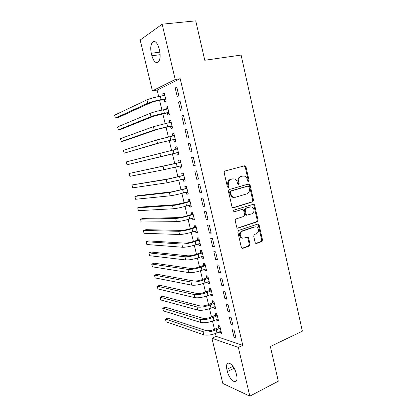 <?xml version="1.0" encoding="UTF-8"?>
<svg xmlns="http://www.w3.org/2000/svg" width="417" height="417" viewBox="0 0 417 417"><rect width="100%" height="100%" fill="white"/><g stroke="black" fill="none" stroke-linecap="round" stroke-linejoin="round"><path stroke-width="0.63" d="M248.558 181.765L249.095 180.644L245.973 166.81L245.201 165.825L244.607 165.789L224.945 171.017L224.132 172.648L227.395 186.8L228.386 187.509L228.949 186.357L228.526 184.533C228.151 181.901 229.006 180.154 231.091 179.305L232.743 178.851L234.818 179.008C236.032 179.581 236.825 180.613 237.2 182.093L237.617 183.902L238.587 184.606L239.134 183.47L238.722 181.666C238.352 179.055 239.186 177.334 241.224 176.5L242.84 176.057L244.815 176.193C246.03 176.756 246.828 177.783 247.208 179.274L247.609 181.067L248.558 181.765M248.058 181.697L248.318 180.738L245.201 166.936L244.211 165.893M227.885 187.457L228.198 186.441L227.781 184.622L228.526 184.533M238.081 184.549L238.368 183.558L237.961 181.755L238.722 181.666M255.162 242.564L255.757 243.408L256.497 243.465L261.746 241.594L262.491 239.957L259.103 224.951L258.467 224.075L257.774 224.023L238.623 230.445L237.836 232.113L241.37 247.463L241.959 248.303L242.746 248.376L249.277 246.046L250.044 244.383L248.558 237.883L247.948 237.023L243.961 238.081L241.912 237.904C239.509 235.417 239.66 233.166 242.371 231.148L254.964 226.895L256.851 227.036C259.275 229.454 259.166 231.69 256.518 233.739L254.448 234.453L253.692 236.1L255.162 242.564M215.474 333.532L216.157 336.383L242.777 345.359L180.196 78.719L175.197 79.511L152.408 90.859L140.175 40.032L162.156 24.191L175.197 79.511M242.777 345.359L238.336 347.418L249.825 396.15L222.808 383.463L211.93 338.25L238.336 347.418M162.156 24.191L195.74 20.85L204.768 60.251L241.094 55.08L302.367 331.166L270.362 346.532L278.306 381.206L249.825 396.15M252.754 201.818L253.515 200.207L250.07 184.955L249.345 184.006L248.72 183.965L229.214 189.568L228.412 191.21L232.003 206.811L232.681 207.729L233.405 207.786L252.754 201.818L251.972 201.864L252.728 200.254L249.293 185.039L248.428 184.048M254.605 205.034L258.019 220.16L257.268 221.787L238.097 228.162L237.336 228.094L236.705 227.218L235.183 220.609L235.975 218.946L243.882 216.402L244.659 214.76L243.664 210.408L242.996 209.501L242.293 209.443L233.52 211.987C232.848 211.325 232.874 210.731 233.609 210.194L253.927 204.121L254.605 205.034L253.817 205.07L257.232 220.171L258.019 220.16M231.039 324.577L232.9 325.114L231.07 317.368L229.22 316.868L231.039 324.577L232.608 323.894M216.616 319.427L216.866 320.485L218.576 320.981L216.804 313.542L215.099 313.089L215.579 315.09M224.951 298.786L226.785 299.187L224.94 291.358L223.111 290.998L224.951 298.786L226.54 298.145M210.663 294.491L210.96 295.736L212.644 296.101L210.851 288.59L209.172 288.262L209.657 290.284M218.8 272.723L220.609 272.984L218.743 265.071L216.939 264.852L218.8 272.723L220.405 272.124M204.648 269.299L204.987 270.732L206.655 270.972L204.841 263.382L203.188 263.179L203.673 265.228M212.581 246.384L214.369 246.504L212.482 238.503L210.705 238.43L212.581 246.384L214.208 245.827M198.57 243.851L198.961 245.472L200.598 245.582L198.773 237.919L197.137 237.846L197.632 239.916M206.295 219.764L208.057 219.738L206.154 211.654L204.398 211.727L206.295 219.764L207.942 219.253M192.435 218.143L192.868 219.962L194.484 219.936L192.638 212.19L191.028 212.258L191.528 214.343M199.946 192.862L201.682 192.69L199.753 184.517L198.028 184.736L199.946 192.862L201.609 192.393M186.232 192.174L186.712 194.186L188.307 194.03L186.441 186.201L184.856 186.404L185.357 188.51M193.524 165.674L195.234 165.346L193.29 157.089L191.585 157.459L193.524 165.674L195.213 165.247M179.988 166.023L180.498 168.15L182.067 167.848L180.18 159.946L178.622 160.284L179.128 162.416M186.753 129.359L185.075 129.885L187.04 138.189L188.719 137.709L186.753 129.359M173.701 139.695L174.217 141.837L175.76 141.399L173.853 133.414L172.32 133.893L172.831 136.046M180.144 101.326L178.497 102.009L180.478 110.406L182.135 109.765L180.144 101.326M167.353 113.09L167.869 115.259L169.385 114.675L167.462 106.601L165.95 107.232L166.435 109.254M180.196 78.719L157.126 90.077L158.674 96.541M159.581 100.315L161.932 110.114M162.807 113.778L165.163 123.62M166.018 127.175L168.385 137.052M169.213 140.503L171.59 150.412M172.388 153.758L174.759 163.657M175.567 167.019L177.913 176.798M178.731 180.227L181.046 189.865M181.88 193.368L184.158 202.87M185.012 206.436L187.259 215.808M188.13 219.441L190.345 228.678M191.231 232.378L193.415 241.485M194.317 245.248L196.47 254.224M197.387 258.055L199.503 266.901M200.441 270.795L202.526 279.51M203.475 283.471L205.534 292.062M206.498 296.08L208.526 304.546M209.506 308.627L211.508 316.967M212.498 321.111L214.468 329.331M164.152 99.684L164.673 101.863L166.174 101.206L164.241 93.09L162.745 93.794L163.209 95.738M176.813 87.195L175.182 87.961L177.173 96.4L178.815 95.681L176.813 87.195M170.537 126.424L171.053 128.582L172.581 128.071L170.668 120.044L169.146 120.596L169.646 122.702M183.459 115.379L181.796 115.983L183.767 124.334L185.435 123.776L183.459 115.379M176.855 152.893L177.366 155.03L178.919 154.66L177.027 146.711L175.479 147.123L175.99 149.265M190.027 143.26L188.343 143.709L190.293 151.965L191.987 151.564L190.027 143.26M184.82 179.393L183.105 179.086L183.616 181.202L185.195 180.973L183.318 173.107L181.744 173.378L182.25 175.494M196.746 179.305L198.466 179.055L196.532 170.84L194.817 171.132L196.746 179.305L198.419 178.857M189.339 205.19L189.798 207.108L191.403 207.014L189.547 199.232L187.947 199.362L188.453 201.458M203.131 206.352L204.877 206.253L202.964 198.122L201.223 198.268L203.131 206.352L204.783 205.857M195.51 231.034L195.922 232.749L197.549 232.795L195.714 225.086L194.093 225.086L194.588 227.161M209.449 233.108L211.221 233.16L209.324 225.117L207.557 225.112L209.449 233.108L211.085 232.577M201.62 256.606L201.979 258.133L203.632 258.311L201.812 250.68L200.17 250.544L200.66 252.603M215.698 259.588L217.497 259.781L215.62 251.821L213.827 251.675L215.698 259.588L217.314 259.009M207.661 281.923L207.979 283.263L209.657 283.57L207.854 276.018L206.186 275.752L206.676 277.785M221.886 285.791L223.705 286.119L221.849 278.248L220.035 277.957L221.886 285.791L223.481 285.165M213.645 306.99L213.921 308.142L215.62 308.575L213.838 301.1L212.144 300.704L212.628 302.721M228.005 311.718L229.85 312.187L228.016 304.394L226.176 303.967L228.005 311.718L229.585 311.056M219.571 331.802L219.801 332.771L221.521 333.329L219.754 325.927L218.044 325.411L218.518 327.402M234.062 337.374L235.928 337.978L234.114 330.269L232.253 329.706L234.062 337.374L235.621 336.67M236.663 375.503C237.242 378.089 237.127 379.929 236.33 381.034C234.401 383.828 228.725 377.677 227.401 371.531L226.874 369.326C226.285 366.725 226.395 364.859 227.208 363.733C229.053 360.96 234.761 366.939 236.126 373.236L236.663 375.503M216.157 336.383L211.93 338.25M157.126 90.077L152.408 90.859M151.303 53.256C150.297 48.309 150.683 44.624 152.46 42.211C155.025 40.381 157.204 42.419 158.997 48.33L159.607 50.9C160.592 55.857 160.211 59.506 158.46 61.852C155.859 63.665 153.67 61.638 151.903 55.758L151.303 53.256L159.862 52.167M162.745 93.794L164.345 93.523M175.182 87.961L176.923 87.669M165.95 107.232L167.54 106.934M178.497 102.009L180.233 101.696M169.146 120.596L170.725 120.284M181.796 115.983L183.522 115.645M172.32 133.893L173.889 133.56M185.075 129.885L186.79 129.52M175.479 147.123L177.037 146.768M188.343 143.709L190.043 143.323M180.498 168.15L182.047 167.759M183.616 181.202L185.153 180.796M186.712 194.186L188.244 193.759M189.798 207.108L191.32 206.66M192.868 219.962L194.379 219.493M195.922 232.749L197.423 232.264M198.961 245.472L200.452 244.972M201.979 258.133L203.465 257.612M204.987 270.732L206.467 270.19M207.979 283.263L209.449 282.705M210.96 295.736L212.42 295.158M213.921 308.142L215.375 307.548M216.866 320.485L218.31 319.875M219.801 332.771L221.239 332.141M237.961 181.755C237.591 179.154 238.425 177.439 240.458 176.605L242.068 176.156M227.781 184.622C227.406 181.989 228.255 180.253 230.335 179.404L231.988 178.95M232.806 207.775L251.972 201.864M248.907 186.811L247.964 186.118L230.856 191.069L230.299 192.221L230.737 194.14L232.994 197.137L235.219 197.319L246.874 193.848C248.881 192.982 249.7 191.267 249.335 188.692L248.907 186.811M247.406 186.175L247.964 186.118M234.203 197.444L232.238 197.194L229.986 194.202L229.543 192.289L230.101 191.142L247.187 186.201M237.409 228.13L256.476 221.792L257.232 220.171M242.006 209.454L233.51 211.982M251.941 213.806C254.651 211.737 254.73 209.48 252.181 207.04L250.377 206.905L245.941 208.297L245.165 209.933L246.155 214.281L246.812 215.177L251.941 213.806M246.739 215.25L246.04 215.198L245.384 214.302L244.393 209.965L245.165 208.333L249.595 206.947M253.817 205.07L253.067 204.132M255.36 226.796L254.964 226.895M242.658 238.175L241.141 237.878C238.743 235.397 238.894 233.15 241.599 231.133L254.177 226.89M242.746 248.376L241.996 248.323L248.496 245.999L249.262 244.336L247.781 237.852L247.14 236.981M255.757 243.408L260.948 241.558L261.694 239.926L258.311 224.945L257.654 224.065M165.919 100.132L163.74 99.58L159.633 100.304C155.822 101.029 152.862 101.816 150.761 102.676L118.089 117.599L115.368 118.11L147.754 103.207C150.902 101.92 155.359 100.726 161.118 99.632L165.653 99.011M163.735 95.644L164.689 94.972M164.767 95.29L160.305 96.238L161.118 99.632M115.368 118.11L114.633 115.16L146.94 99.84C150.084 98.516 154.54 97.317 160.305 96.238M163.74 99.58L165.241 98.907M169.109 113.513L166.941 112.991L153.993 116.072L121.003 129.327L118.298 129.864L151.006 116.645C154.181 115.483 158.627 114.326 164.361 113.174L168.864 112.491M166.758 109.197L167.884 108.378M167.983 108.79L163.553 109.796L164.361 113.174M118.298 129.864L117.568 126.93L150.198 113.294C153.362 112.095 157.814 110.932 163.553 109.796M166.941 112.991L168.458 112.392M172.284 126.825L170.131 126.33L157.214 129.4L123.906 140.998L121.211 141.561L154.243 130.01L167.582 126.643L172.065 125.903M169.766 122.681L171.064 121.717M171.184 122.217L166.779 123.281L167.582 126.643M121.211 141.561L120.482 138.642L153.435 126.674L166.779 123.281M170.131 126.33L171.653 125.809M175.442 140.07L173.3 139.606L160.415 142.661L124.115 153.211L157.464 143.307L175.244 139.242M172.763 136.098L174.228 134.988M174.369 135.577L169.99 136.698L170.788 140.039M124.115 153.211L123.39 150.302L156.662 139.987L169.99 136.698M173.3 139.606L174.838 139.153M178.585 153.248L176.454 152.81L127.003 164.804L178.408 152.513M175.745 149.453L177.376 148.186M177.538 148.864L173.185 150.042L173.978 153.367M127.003 164.804L126.278 161.911L173.185 150.042M176.454 152.81L178.007 152.429M181.708 166.352L179.769 165.982M178.804 162.666L129.161 173.467L176.36 163.323L180.368 162.343L178.804 162.666L180.509 161.322M129.161 173.467L129.875 176.349L163.85 169.693L181.557 165.716M180.691 162.083L180.368 162.343M181.932 175.755L169.135 178.768L132.022 184.971L166.232 179.518L183.506 175.5L181.932 175.755L183.626 174.384M132.022 184.971L132.736 187.838L167.019 182.787L184.689 178.846M183.829 175.239L183.506 175.5M187.911 192.367L186.425 192.117M185.044 188.776L172.273 191.773L137.506 195.719L134.879 196.423L169.385 192.56L186.628 188.583L185.044 188.776L186.722 187.384M134.879 196.423L135.588 199.274L170.172 195.813C173.472 195.385 177.897 194.431 183.449 192.941L187.801 191.914M186.946 188.322L186.628 188.583M190.986 205.273L189.725 205.081M188.135 201.724L175.401 204.716L140.331 207.093L137.714 207.822L172.529 205.539C175.838 205.2 180.259 204.267 185.794 202.74L189.735 201.609L188.135 201.724L189.808 200.316M137.714 207.822L138.423 210.663L173.31 208.771C176.626 208.464 181.046 207.541 186.576 205.998L190.903 204.914M190.048 201.338L189.735 201.609M194.051 218.117L193.008 217.971M191.21 214.614L187.311 215.792C183.668 216.84 180.733 217.439 178.507 217.585L143.146 218.409L140.545 219.17L175.656 218.445C178.982 218.227 183.402 217.33 188.906 215.745L192.821 214.562L191.21 214.614L192.873 213.186M140.545 219.17L141.248 222L176.433 221.662C179.769 221.474 184.184 220.583 189.683 218.988L193.983 217.846M193.139 214.291L192.821 214.562M197.095 230.893L196.271 230.789M194.275 227.432L190.397 228.662C186.769 229.746 183.834 230.32 181.603 230.392L145.945 229.678L143.354 230.465L178.763 231.289C182.114 231.19 186.524 230.32 192.008 228.683L195.896 227.447L194.275 227.432L195.927 225.988M143.354 230.465L144.058 233.285L179.539 234.49C182.891 234.417 187.306 233.556 192.779 231.909L197.053 230.71M196.209 227.176L195.896 227.447M200.129 243.606L199.519 243.533M197.319 240.192L193.467 241.469C189.855 242.585 186.925 243.142 184.679 243.137L148.733 240.901L146.158 241.714L181.859 244.065C185.226 244.081 189.636 243.247 195.088 241.558L198.956 240.27L197.319 240.192L198.966 238.722M146.158 241.714L146.857 244.518L182.625 247.25C186.003 247.297 190.407 246.463 195.854 244.763L200.108 243.512M199.269 239.994L198.956 240.27M202.308 252.749L200.353 252.879L196.516 254.208C192.925 255.36 190.001 255.892 187.739 255.814L151.512 252.071L148.947 252.91L149.64 255.699L185.701 259.947C189.094 260.104 193.498 259.306 198.914 257.555L202.745 256.21M200.353 252.879L201.984 251.399M148.947 252.91L184.934 256.778C188.322 256.908 192.727 256.101 198.153 254.36L202 253.03M203.366 265.509L199.555 266.88C195.98 268.068 193.061 268.584 190.788 268.428L154.274 263.19L151.725 264.055L187.999 269.429C191.403 269.669 195.802 268.897 201.202 267.104L205.023 265.723L203.366 265.509L204.992 264.008M151.725 264.055L152.413 266.838L188.76 272.582C192.169 272.848 196.569 272.082 201.958 270.279L206.165 268.918M205.331 265.436L205.023 265.723M206.368 278.071L202.579 279.494C199.024 280.714 196.099 281.209 193.816 280.98L157.027 274.261L154.488 275.152L191.043 282.012C194.468 282.366 198.867 281.621 204.236 279.781L208.036 278.353L206.368 278.071L207.984 276.549M154.488 275.152L155.176 277.92L191.804 285.15C195.234 285.53 199.628 284.795 204.992 282.94L209.167 281.527M208.344 278.061L208.036 278.353M209.355 290.576L205.586 292.041C202.047 293.292 199.128 293.771 196.834 293.469L159.763 285.285L157.24 286.203L194.077 294.532C197.517 295.001 201.911 294.287 207.254 292.39L211.033 290.915L209.355 290.576L210.96 289.033M157.24 286.203L157.928 288.955L194.833 297.655C198.278 298.15 202.667 297.441 208.005 295.533L212.159 294.074M211.336 290.623L211.033 290.915M212.326 303.013L208.578 304.525C205.055 305.812 202.141 306.266 199.832 305.89L162.494 296.258L159.982 297.201L197.09 306.995C200.551 307.569 204.94 306.881 210.257 304.942L214.015 303.42L212.326 303.013L213.921 301.455M159.982 297.201L160.665 299.943L197.84 310.097C201.307 310.701 205.696 310.024 211.002 308.069L215.136 306.552M214.317 303.123L214.015 303.42M215.281 315.388L211.555 316.946C208.052 318.265 205.138 318.703 202.818 318.254L165.21 307.183L162.708 308.153L200.092 319.391C203.569 320.074 207.953 319.417 213.243 317.426L216.981 315.857L215.281 315.388L216.866 313.813M162.708 308.153L163.386 310.884L200.838 322.482C204.325 323.191 208.708 322.539 213.989 320.537L218.096 318.969M217.283 315.56L216.981 315.857M218.221 327.705L214.515 329.31C211.033 330.66 208.119 331.077 205.79 330.556L167.91 318.056L165.424 319.057L203.079 331.724C206.577 332.516 210.955 331.89 216.22 329.847L219.936 328.231L218.221 327.705L219.801 326.11M165.424 319.057L166.102 321.773L203.824 334.799C207.322 335.617 211.7 334.997 216.96 332.943L221.041 331.327M220.233 327.929L219.936 328.231M248.318 180.738L249.095 180.644M228.198 186.441L228.949 186.357M238.368 183.558L239.134 183.47M240.458 176.605L241.224 176.5M230.335 179.404L231.091 179.305M245.201 166.936L245.973 166.81M232.931 207.812L233.405 207.786M249.293 185.039L250.07 184.955M252.728 200.254L253.515 200.207M230.101 191.142L230.856 191.069M229.543 192.289L230.299 192.221M229.986 194.202L230.737 194.14M256.476 221.792L257.268 221.787M237.476 228.156L238.097 228.162M241.521 209.475L242.293 209.443M233.676 212.044L234.031 212.034M245.165 208.333L245.941 208.297M244.393 209.965L245.165 209.933M245.384 214.302L246.155 214.281M241.599 231.133L242.371 231.148M247.781 237.852L248.558 237.883M249.262 244.336L250.044 244.383M248.496 245.999L249.277 246.046M258.311 224.945L259.103 224.951M261.694 239.926L262.491 239.957M260.948 241.558L261.746 241.594M255.803 243.434L256.497 243.465M151.903 55.758L160.138 54.684M227.401 371.531L234.166 368.253M226.874 369.326L232.978 366.381M146.94 99.84L147.754 103.207M150.198 113.294L151.006 116.645M153.435 126.674L154.243 130.01M156.662 139.987L157.464 143.307M159.867 153.232L160.665 156.537M176.36 163.323L177.152 166.628M163.057 166.409L163.85 169.693M179.524 176.527L180.311 179.821M166.232 179.518L167.019 182.787M182.667 189.667L183.449 192.941M169.385 192.56L170.172 195.813M185.794 202.74L186.576 205.998M172.529 205.539L173.31 208.771M188.906 215.745L189.683 218.988M175.656 218.445L176.433 221.662M192.008 228.683L192.779 231.909M178.763 231.289L179.539 234.49M195.088 241.558L195.854 244.763M181.859 244.065L182.625 247.25M198.153 254.36L198.914 257.555M184.934 256.778L185.701 259.947M201.202 267.104L201.958 270.279M187.999 269.429L188.76 272.582M204.236 279.781L204.992 282.94M191.043 282.012L191.804 285.15M207.254 292.39L208.005 295.533M194.077 294.532L194.833 297.655M210.257 304.942L211.002 308.069M197.09 306.995L197.84 310.097M213.243 317.426L213.989 320.537M200.092 319.391L200.838 322.482M216.22 329.847L216.96 332.943M203.079 331.724L203.824 334.799M244.43 165.95L245.201 165.825M248.563 184.095L249.345 184.006M232.238 197.194L232.994 197.137M246.04 215.198L246.812 215.177M253.14 204.163L253.927 204.121M241.141 237.878L241.912 237.904M247.172 236.997L247.948 237.023M257.675 224.075L258.467 224.075M152.46 42.211L155.432 41.862M227.208 363.733L228.573 363.087"/></g></svg>
